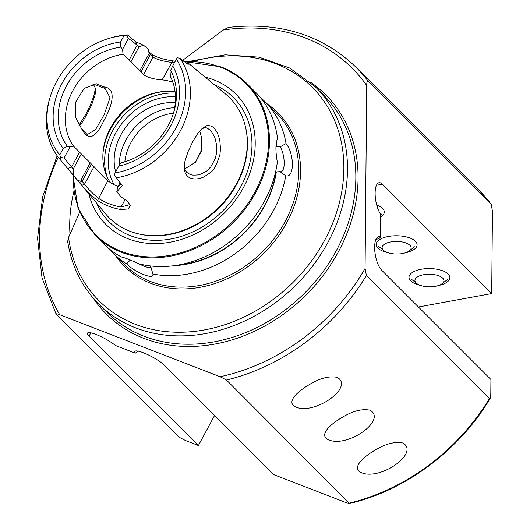 <?xml version="1.0" encoding="UTF-8"?>
<svg xmlns="http://www.w3.org/2000/svg" width="530" height="530" viewBox="0 0 530 530"><rect width="100%" height="100%" fill="white"/><g stroke="black" fill="none" stroke-linecap="round" stroke-linejoin="round"><path stroke-width="0.79" d="M69.98 234.121A153.382 126.332 135 0 1 73.822 191.628M98.501 303.822A153.382 126.332 -45 0 0 296.296 284.736A153.382 126.332 -45 0 0 315.469 86.947L323.817 95.301A153.382 126.332 -45 0 1 304.644 293.083A153.382 126.332 -45 0 1 106.848 312.177L98.501 303.822C81.878 286.975 71.603 266.206 67.674 241.521L68.562 237.413L79.639 212.238M276.057 144.942A98.335 80.991 -45 0 1 276.262 146.28L280.238 146.803L286.054 143.564A107.285 88.364 -45 0 0 264.881 101.555A107.285 88.364 -45 0 0 260.124 97.195M286.054 143.564C294.62 154.203 294.461 178.411 285.763 175.774L280.012 171.647L275.573 171.985M150.619 265.967L152.872 274.023A107.285 88.364 -45 0 0 285.763 175.774M152.872 274.023C154.886 280.297 135.753 272.937 126.564 263.847L130.32 260.031M108.769 248.484A107.285 88.364 -45 0 0 113.128 253.241A107.285 88.364 -45 0 0 126.564 263.847M276.567 146.227A98.666 81.269 -45 0 0 276.17 143.729M72.915 174.794L78.049 208.27L95.314 235.419L104.013 244.125A107.285 88.364 -45 0 0 121.41 257.004C124.682 257.679 130.592 259.965 139.138 263.86A107.285 88.364 -45 0 0 277.336 162.16C275.395 151.222 275.461 143.405 277.548 138.708A107.285 88.364 -45 0 0 255.765 92.432L247.066 83.733A107.285 88.364 -45 0 0 221.083 66.912M174.112 265.676A98.666 81.269 -45 0 0 276.335 171.859M220.109 376.731A192.582 158.616 -45 0 0 365.071 268.491L366.72 85.516C366.647 82.687 367.118 81.242 368.138 81.189L491.131 204.235A195.994 161.425 -45 0 0 478.994 190.277L491.237 204.361L492.45 211.298L491.708 293.574L382.375 184.202A17.722 6.459 79.6 0 0 379.043 182.724A17.722 6.459 79.6 0 0 375.18 195.451A17.722 6.459 79.6 0 0 380.725 214.458L380.52 237.155A17.722 6.459 79.6 0 0 378.559 236.751A17.722 6.459 79.6 0 0 374.816 251.127A17.722 6.459 79.6 0 0 381.6 270.148L490.932 379.526L490.8 394.267L490.144 398.427C459.384 450.288 405.583 490.508 349.508 503.5L226.462 380.03L220.109 376.731L59.744 314.734C57.253 313.707 56.041 313.522 56.12 314.171L179.12 437.217L185.473 440.509L198.399 445.511L214.577 415.46M418.415 306.983L491.708 293.574M365.071 268.491L366.389 275.547L489.382 398.6A195.994 161.425 -45 0 1 349.462 503.076C349.542 503.725 348.329 503.533 345.838 502.513L273.725 474.635L164.399 365.256A17.722 3.445 -151.7 0 0 147.552 354.563A17.722 3.445 -151.7 0 0 134.799 351.45A17.722 3.445 -151.7 0 0 135.316 353.172L138.191 351.151M489.382 398.6L490.144 398.427M309.792 384.349C320.08 378.135 329.229 375.803 337.239 377.367C354.484 387.158 314.747 415.368 295.8 407.027C285.359 402.336 297.873 391.147 309.792 384.349M342.585 417.163C352.881 410.949 362.03 408.617 370.039 410.18C387.278 419.972 347.548 448.181 328.593 439.834C318.152 435.143 330.674 423.96 342.585 417.163M375.386 449.977C385.681 443.756 394.83 441.43 402.84 442.987C420.078 452.786 380.348 480.995 361.394 472.647C350.953 467.957 363.474 456.774 375.386 449.977M182.572 60.4L223.229 30.038L228.503 27.421C279.88 21.69 322.379 34.96 356.001 67.231A195.994 161.425 -45 0 1 368.138 81.189M57.16 155.734L42.685 196.716L37.55 238.215L42.049 278.011L56.12 314.171M172.873 82.256A60.115 49.515 -45 0 0 162.134 79.891C154.217 79.348 148.002 77.625 143.504 74.73L139.927 70.556L123.073 54.292L122.562 49.376L120.8 47.124L120.568 41.996L124.013 35.59L127.332 34.874A78.632 64.766 -45 0 0 110.286 38.034L108.544 38.564A75.677 62.335 -45 0 0 50.204 96.877A75.677 62.335 -45 0 0 59.777 154.893L63.229 148.486L67.389 146.32L69.993 147.009L73.584 146.194L94.015 166.639L103.198 176.589L107.835 180.737A60.115 49.515 -45 0 0 118.038 186.494M50.204 96.877L49.674 98.62A78.632 64.766 -45 0 0 59.565 158.834A78.632 64.766 -45 0 0 60.188 159.57L60.639 157.476L59.777 154.893M124.013 35.59A75.677 62.335 -45 0 0 108.544 38.564M120.568 41.996A68.98 56.816 -45 0 0 61.878 83.634A68.98 56.816 -45 0 0 63.229 148.486M120.8 47.124A64.541 53.159 -45 0 0 66.409 86.019A64.541 53.159 -45 0 0 67.389 146.32M123.073 54.292A60.115 49.515 -45 0 0 72.968 90.438A60.115 49.515 -45 0 0 73.584 146.194M88.801 193.781A92.028 75.797 -45 0 0 220.818 216.432A92.028 75.797 -45 0 0 213.716 79.818A92.028 75.797 -45 0 0 205.428 77.201M59.565 158.834L105.808 214.107A85.025 70.026 -45 0 0 138.602 233.889A85.025 70.026 -45 0 0 142.543 234.671A85.025 70.026 -45 0 0 220.513 205.64A85.025 70.026 -45 0 0 245.516 127.014A85.025 70.026 -45 0 0 225.747 94.214L186.481 61.619L188.177 64.494L179.935 58.227L177.225 57.803L176.357 59.148A75.677 62.335 -45 0 1 176.053 127.776A75.677 62.335 -45 0 1 115.076 172.952L114.235 174.715L116.176 177.815A78.632 64.766 -45 0 0 180.611 130.4A78.632 64.766 -45 0 0 179.935 58.227M116.176 177.815L122.357 185.546L116.772 191.807L121.211 197.087L126.981 200.804L130.334 205.269L128.24 208.979L120.853 209.522A82.196 67.694 135 0 1 97.553 200.512C90.935 195.418 85.688 190.349 81.819 185.321L60.188 159.57M127.332 34.874L135.799 41.89L143.59 45.255L148.393 49.264L149.023 53.258M148.619 51.536L152.183 54.636C157.178 57.538 164.035 59.605 172.76 60.844A82.196 67.694 135 0 1 175.198 61.301M195.769 69.662A82.196 67.694 135 0 1 196.06 69.854L200.433 73.021M184.838 161.782L187.911 151.997L192.602 142.013L196.59 135.349C197.915 133.103 200.108 130.539 203.169 127.65C209.403 124.47 205.984 125.232 211.298 126.067L213.133 127.266C214.14 128.048 215.412 129.744 216.949 132.341L217.651 133.825C217.26 132.421 219.95 139.947 219.884 141.192L220.487 149.036L219.93 154.495C213.245 175.483 210.768 170.143 209.827 173.058L203.778 177.027C200.943 178.259 198.213 178.908 195.577 178.981L193.675 178.875C190.919 178.325 189.276 177.762 188.746 177.186C186.964 175.927 185.679 174.191 184.904 171.972L184.268 168.341L184.838 161.782M78.977 125.266L85.741 114.414L90.001 105.788L93.373 97.242C94.413 94.711 95.546 87.404 95.181 87.967M115.076 172.952L118.713 166.201A68.98 56.816 -45 0 0 172.72 65.899L176.357 59.148M172.72 65.899L170.05 71.477L170.448 76.598A60.115 49.515 -45 0 1 173.317 113.705M125.312 161.683A60.115 49.515 -45 0 1 124.523 161.902L120.588 163.035L118.713 166.201M120.588 163.035A64.541 53.159 -45 0 0 123.987 162.101A64.541 53.159 -45 0 0 173.734 112.373A64.541 53.159 -45 0 0 170.561 70.218M175.079 91.663A60.115 49.515 -45 0 0 151.752 93.79A60.115 49.515 -45 0 0 105.41 140.112A60.115 49.515 -45 0 0 110.2 182.419M81.368 128.3L75.783 117.713L75.836 101.853L84.144 88.397L96.374 83.766L103.681 86.874C117.368 88.179 112.3 105.702 103.622 121.092C95.32 138.88 87.901 141.278 81.368 128.3L87.251 134.66L95.552 129.618L104.158 114.646L110.081 97.705L105.072 88.563L96.871 85.409M195.358 162.405L201.095 151.063L201.705 138.045M175.311 102.668A53 43.652 -45 0 0 115.659 171.866M116.772 191.807L117.534 187.415L120.641 184.791L121.032 183.678M117.534 187.415L120.131 182.592M77.923 180.286L81.017 179.968L84.548 184.221C87.901 188.746 92.518 193.417 98.414 198.233A79.944 65.839 -45 0 0 121.078 206.998L129.36 204.759L129.631 203.97M81.017 179.968L90.193 162.922M60.639 157.476L64.077 158L73.246 169.01L81.315 154.031M73.246 169.01L73.584 175.264M64.077 158L69.993 147.009M122.562 49.376L128.479 38.385L126.458 35.238M131.042 61.672L139.112 46.686L128.479 38.385M143.59 45.255L139.112 46.686M139.927 70.556L149.109 53.504L152.971 57.147C157.357 59.638 163.558 61.387 171.561 62.388A79.944 65.839 -45 0 1 174.324 62.918M185.368 62.699L186.481 61.619M94.015 166.639L84.548 184.221L81.819 185.321M107.835 180.737L97.553 200.512M125.252 199.247L121.078 206.998L120.853 209.522M152.183 54.636L152.971 57.147L143.504 74.73M172.76 60.844L162.134 79.891M92.73 84.071L93.658 84.926C95.155 87.589 95.745 89.086 95.426 89.418L95.466 89.948C95.658 88.768 95.181 95.599 94.784 95.87L91.736 104.648L87.013 114.321L82.475 121.98L79.44 125.968M184.235 166.87L185.328 170.269C187.521 173.065 185.069 171.382 190.111 174.43L192.734 175.099C201.48 175.138 199.426 174.092 200.055 174.377C210.377 169.627 206.071 170.633 207.382 170.309L210.755 166.877L215.134 158.841L216.286 154.237L216.73 149.434L216.419 144.332C214.604 135.183 214.299 137.171 214.2 136.177L210.648 130.466L206.992 127.982C204.262 127.405 204.885 127.677 201.804 128.85M199.777 131.056L201.764 138.37L201.261 151.355L195.563 162.187L184.745 168.931M104.523 88.371L103.681 86.874M135.316 353.172L115.421 345.487A17.722 3.445 -151.7 0 0 98.726 335.583A17.722 3.445 -151.7 0 0 87.45 333.138A17.722 3.445 -151.7 0 0 89.066 336.133L198.399 445.511M375.962 239.308L378.764 238.798L380.52 237.155M380.706 217.002A20.451 8.891 -179.5 0 0 381.792 207.72A20.451 8.891 -179.5 0 0 376.711 205.031M405.735 252.691A20.451 8.891 -179.5 0 0 414.592 240.534A20.451 8.891 -179.5 0 0 388.444 236.459A20.451 8.891 -179.5 0 0 378.771 240.209A20.451 8.891 -179.5 0 0 387.41 252.525M438.535 285.504A20.451 8.891 -179.5 0 0 447.393 273.348A20.451 8.891 -179.5 0 0 421.244 269.267A20.451 8.891 -179.5 0 0 411.572 273.023A20.451 8.891 -179.5 0 0 420.21 285.339M138.443 263.536A12.74 2.478 -151.7 0 0 150.513 267.226A12.74 2.478 -151.7 0 0 150.566 266.848M280.238 146.803A14.443 5.26 -100.4 0 1 284.186 162.074A14.443 5.26 -100.4 0 1 281.006 171.72A14.443 5.26 -100.4 0 1 280.012 171.647M393.863 253.89A14.489 6.294 0.5 0 1 383.899 250.657A14.489 6.294 0.5 0 1 396.672 241.435A14.489 6.294 0.5 0 1 409.279 250.882A14.489 6.294 0.5 0 1 393.863 253.89M426.663 286.703A14.489 6.294 0.5 0 1 416.699 283.464A14.489 6.294 0.5 0 1 429.472 274.248A14.489 6.294 0.5 0 1 442.073 283.696A14.489 6.294 0.5 0 1 426.663 286.703M68.562 237.413A150.858 124.252 -45 0 0 135.508 324.36A150.858 124.252 -45 0 0 340.479 198.088A150.858 124.252 -45 0 0 193.437 61.308M267.385 104.052A108.544 89.404 135 0 1 281.417 231.696A108.544 89.404 135 0 1 150.639 283.272A108.544 89.404 135 0 1 115.626 255.745M113.128 253.241L124.583 264.702A107.285 88.364 -45 0 0 262.926 251.352A107.285 88.364 -45 0 0 276.335 113.009L264.881 101.555M177.795 265.113A98.335 80.991 -45 0 0 276.031 171.912M226.462 380.03A195.994 161.425 -45 0 0 366.389 275.547M366.72 85.516A192.582 158.616 -45 0 0 223.229 30.038M58.234 157.178A192.582 158.616 -45 0 0 59.744 314.734M93.359 298.291A155.091 127.737 -45 0 0 306.32 294.76A155.091 127.737 -45 0 0 309.937 81.805M73.299 175.251A106.603 87.801 -45 0 0 151.832 256.957A106.603 87.801 -45 0 0 262.158 175.993A106.603 87.801 -45 0 0 220.493 67.231A106.603 87.801 -45 0 0 186.58 61.699M186.394 61.705A106.603 87.801 -45 0 0 184.274 61.805M95.314 235.419A107.285 88.364 -45 0 0 233.657 222.07A107.285 88.364 -45 0 0 247.066 83.733C239.679 76.366 230.994 70.748 221.01 66.866L183.831 61.434M96.374 202.831A87.907 72.405 -45 0 0 222.626 211.033A87.907 72.405 -45 0 0 214.478 84.773M138.602 233.889L139.47 234.088A84.489 69.589 -45 0 0 219.261 207.667A84.489 69.589 -45 0 0 245.715 127.889L245.516 127.014M152.262 93.638A61.838 50.933 -45 0 0 105.265 140.616M164.949 91.359A62.209 51.238 -45 0 0 102.979 153.309M175.244 93.088A62.209 51.238 -45 0 0 120.072 119.694A62.209 51.238 -45 0 0 107.259 177.192M175.47 96.665A59.479 48.992 -45 0 0 119.906 126.226A59.479 48.992 -45 0 0 114.215 184.765M174.681 107.669A53 43.652 -45 0 0 119.217 165.347M173.449 113.228A48.912 40.287 -45 0 0 124.841 161.816M79.367 182.393L82.097 181.293L91.398 164.015M67.648 168.467L71.583 166.963L79.546 152.163M129.035 60.261L137.005 45.461L135.799 41.89M140.887 72.113L150.189 54.835L149.4 52.324M90.842 332.84L89.066 336.133M376.446 185.288L382.375 184.202M315.469 86.947L289.837 68.072L259.071 57.154L225.118 54.842L190.078 61.241M478.994 190.277L356.001 67.231M184.248 167.93L184.274 168.388M95.374 88.98L95.42 89.418M195.557 162.18L194.914 162.882M380.725 214.782L381.739 213.994M409.279 250.882L414.54 246.808M383.899 250.657L378.712 246.483M442.073 283.696L447.333 279.621M416.699 283.464L411.512 279.297"/></g></svg>
